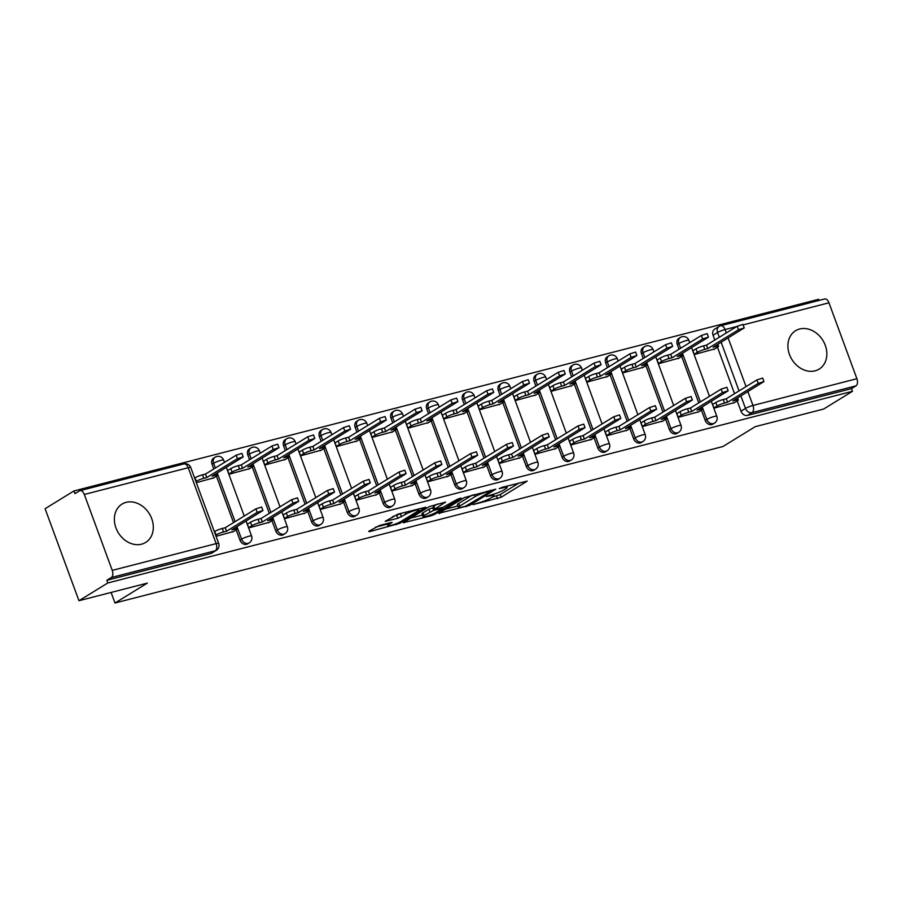 <?xml version="1.0" encoding="UTF-8"?>
<svg xmlns="http://www.w3.org/2000/svg" width="902" height="902" viewBox="0 0 902 902"><rect width="100%" height="100%" fill="white"/><g stroke="black" fill="none" stroke-linecap="round" stroke-linejoin="round"><path stroke-width="1.35" d="M473.009 504.646L501.185 497.25L527.219 481.093L502.053 487.351L499.201 488.647L503.158 487.779A9.065 1.297 159.8 0 1 507.116 487.452A9.065 1.297 159.8 0 1 505.808 488.726L503.677 490.045A9.065 1.297 159.8 0 1 491.917 494.691L486.246 496.506L489.921 495.92A9.065 1.297 159.8 0 1 493.879 495.593A9.065 1.297 159.8 0 1 492.571 496.867L490.44 498.175A9.065 1.297 159.8 0 1 478.68 502.831L473.009 504.646M141.535 544.188A22.527 18.198 58.4 0 0 145.639 542.452A22.527 18.198 58.4 0 0 150.657 516.147A22.527 18.198 58.4 0 0 126.133 502.346A22.527 18.198 58.4 0 0 122.041 504.083A22.527 18.198 58.4 0 0 117.012 530.387A22.527 18.198 58.4 0 0 141.535 544.188M815.07 370.835A22.527 18.198 58.4 0 0 819.174 369.098A22.527 18.198 58.4 0 0 824.202 342.794A22.527 18.198 58.4 0 0 799.679 328.993A22.527 18.198 58.4 0 0 795.575 330.73A22.527 18.198 58.4 0 0 790.558 357.034A22.527 18.198 58.4 0 0 815.07 370.835M379.539 525.483L368.67 531.357L369.504 531.65L399.744 523.352L425.778 507.195L397.962 514.14L385.199 521.333L397.805 518.3L405.787 514.208A7.588 1.082 159.8 0 1 413.612 510.893A7.588 1.082 159.8 0 1 418.934 510.036A7.588 1.082 159.8 0 1 417.84 511.107L400.973 521.469A7.588 1.082 159.8 0 1 393.148 524.784A7.588 1.082 159.8 0 1 387.826 525.64A7.588 1.082 159.8 0 1 388.92 524.569L392.144 522.45L390.904 522.551L379.539 525.483M852.469 391.31L823.605 409.057L755.245 426.657L722.908 446.535L114.982 603.01L147.319 583.12L78.948 600.721L107.812 582.974L852.469 391.31L851.477 388.627L855.975 385.864L752.054 412.609A5.773 4.668 -121.6 0 1 745.492 408.426L740.892 395.933M438.699 513.328L469.773 505.334L495.807 489.177L464.327 497.577L438.699 513.328M431.088 515.797L403.273 522.743L429.307 506.586L445.588 502.098L434.381 509.292L443.164 507.24L457.652 499.133L461.091 498.051L434.764 514.343L431.088 515.797L430.739 514.862M78.948 600.721L45.1 508.705L73.953 490.959L818.61 299.306L819.027 300.434M107.812 582.974L106.819 580.29L111.318 577.528A5.773 3.304 -104.4 0 0 112.243 570.38L84.314 494.465A5.773 3.304 -104.4 0 0 79.974 490.654A5.773 3.304 -104.4 0 0 79.432 490.88L74.945 493.642L73.953 490.959M851.477 388.627L747.555 415.382A5.773 4.668 -121.6 0 1 740.993 411.199L737.205 400.905M734.544 393.667L717.473 347.247M714.812 340.02L713.065 335.285L717.564 332.511A5.773 4.668 -121.6 0 1 719.119 326.411L714.632 329.174A5.773 4.668 58.4 0 0 713.065 335.285M736.708 326.547L725.05 329.546A5.773 3.304 -104.4 0 0 720.709 325.746L824.631 298.99A5.773 3.304 75.6 0 1 828.972 302.801L856.9 378.716A5.773 3.304 75.6 0 1 855.975 385.864M693.83 350.213L692.792 350.483L694.269 354.509L714.801 348.894M713.561 403.87L712.535 404.13L714.012 408.155L734.544 402.54M677.774 413.071L676.737 413.341L678.225 417.367L698.757 411.752M658.043 359.424L657.006 359.695L658.483 363.72L679.014 358.105M641.987 422.283L640.95 422.553L642.438 426.578L662.97 420.963M622.245 368.636L621.219 368.907L622.696 372.932L643.227 367.317M606.2 431.494L605.163 431.765L606.651 435.79L627.183 430.175M586.458 377.848L585.432 378.118L586.909 382.144L607.441 376.517M570.414 440.706L569.376 440.977L570.865 445.002L591.396 439.387M550.671 387.059L549.645 387.33L551.122 391.344L571.654 385.729M534.627 449.918L533.589 450.188L535.078 454.213L555.609 448.598M514.884 396.271L513.858 396.542L515.335 400.556L535.867 394.941M498.84 459.129L497.803 459.4L499.28 463.425L519.823 457.81M479.097 405.483L478.06 405.742L479.548 409.767L500.08 404.152M463.053 468.341L462.016 468.612L463.493 472.637L484.036 467.01M443.31 414.695L442.273 414.954L443.761 418.979L464.293 413.364M427.266 477.553L426.229 477.823L427.706 481.837L448.249 476.222M407.524 423.906L406.486 424.165L407.975 428.191L428.506 422.576M391.479 486.764L390.442 487.035L391.919 491.049L412.462 485.434M371.737 433.118L370.699 433.377L372.188 437.402L392.72 431.787M355.692 495.976L354.655 496.235L356.132 500.26L376.675 494.646M335.95 442.33L334.913 442.589L336.39 446.614L356.933 440.999M319.906 505.188L318.868 505.447L320.345 509.472L340.877 503.857M300.163 451.541L299.126 451.801L300.603 455.826L321.146 450.211M284.119 514.399L283.081 514.659L284.558 518.684L305.09 513.069M264.376 460.742L263.339 461.012L264.816 465.037L285.359 459.422M248.321 523.611L247.295 523.87L248.772 527.895L269.303 522.281M228.589 469.953L227.552 470.224L229.029 474.249L249.572 468.634M216.074 536.318L233.517 531.492M196.332 482.66L213.785 477.846M239.966 540.151L241.567 539.17A5.773 4.668 -121.6 0 0 249.177 542.903L247.588 543.883A5.773 4.668 58.4 0 1 239.966 540.151L236.177 529.857M233.517 522.619L216.446 476.211M213.785 468.972L212.038 464.237L213.627 463.256A5.773 4.668 -121.6 0 1 215.195 457.156L213.605 458.137A5.773 4.668 58.4 0 0 212.038 464.237M275.753 530.94L277.354 529.959A5.773 4.668 -121.6 0 0 284.964 533.691L283.375 534.672A5.773 4.668 58.4 0 1 275.753 530.94L271.964 520.646M269.303 513.407L252.233 466.999M249.572 459.761L247.825 455.025L249.426 454.044A5.773 4.668 -121.6 0 1 250.981 447.944L249.392 448.925A5.773 4.668 58.4 0 0 247.825 455.025M311.54 521.728L313.141 520.747A5.773 4.668 -121.6 0 0 320.751 524.479L319.161 525.46A5.773 4.668 58.4 0 1 311.54 521.728L307.762 511.434M305.101 504.195L288.02 457.788M285.359 450.549L283.611 445.813L285.212 444.833A5.773 4.668 -121.6 0 1 286.768 438.733L285.179 439.714A5.773 4.668 58.4 0 0 283.611 445.813M347.326 512.516L348.927 511.535A5.773 4.668 -121.6 0 0 356.538 515.267L354.948 516.248A5.773 4.668 58.4 0 1 347.326 512.516L343.549 502.222M340.888 494.984L323.807 448.576M321.146 441.337L319.398 436.602L320.999 435.621A5.773 4.668 -121.6 0 1 322.555 429.521L320.965 430.502A5.773 4.668 58.4 0 0 319.398 436.602M383.125 503.305L384.714 502.324A5.773 4.668 -121.6 0 0 392.325 506.056L390.735 507.037A5.773 4.668 58.4 0 1 383.125 503.305L379.336 493.011M376.675 485.783L359.594 439.364M356.933 432.126L355.185 427.39L356.786 426.409A5.773 4.668 -121.6 0 1 358.342 420.309L356.752 421.29A5.773 4.668 58.4 0 0 355.185 427.39M418.911 494.093L420.501 493.112A5.773 4.668 -121.6 0 0 428.112 496.855L426.522 497.836A5.773 4.668 58.4 0 1 418.911 494.093L415.123 483.799M412.462 476.572L395.38 430.153M392.72 422.914L390.972 418.178L392.573 417.198A5.773 4.668 -121.6 0 1 394.129 411.098L392.539 412.079A5.773 4.668 58.4 0 0 390.972 418.178M454.698 484.881L456.288 483.9A5.773 4.668 -121.6 0 0 463.899 487.644L462.309 488.625A5.773 4.668 58.4 0 1 454.698 484.881L450.91 474.587M448.249 467.36L431.167 420.941M428.506 413.702L426.759 408.967L428.36 407.986A5.773 4.668 -121.6 0 1 429.916 401.886L428.326 402.867A5.773 4.668 58.4 0 0 426.759 408.967M490.485 475.67L492.075 474.689A5.773 4.668 -121.6 0 0 499.685 478.432L498.096 479.413A5.773 4.668 58.4 0 1 490.485 475.67L486.697 465.376M484.036 458.148L466.954 411.729M464.293 404.491L462.546 399.755L464.147 398.774A5.773 4.668 -121.6 0 1 465.714 392.674L464.113 393.655A5.773 4.668 58.4 0 0 462.546 399.755M526.272 466.458L527.862 465.477A5.773 4.668 -121.6 0 0 535.484 469.22L533.883 470.201A5.773 4.668 58.4 0 1 526.272 466.458L522.483 456.164M519.823 448.937L502.741 402.517M500.08 395.29L498.344 390.543L499.933 389.563A5.773 4.668 -121.6 0 1 501.501 383.463L499.9 384.444A5.773 4.668 58.4 0 0 498.344 390.543M562.059 457.246L563.649 456.265A5.773 4.668 -121.6 0 0 571.27 460.009L569.669 460.99A5.773 4.668 58.4 0 1 562.059 457.246L558.27 446.952M555.609 439.725L538.528 393.306M535.867 386.079L534.131 381.332L535.72 380.351A5.773 4.668 -121.6 0 1 537.288 374.251L535.687 375.232A5.773 4.668 58.4 0 0 534.131 381.332M597.846 448.035L599.435 447.054A5.773 4.668 -121.6 0 0 607.057 450.797L605.456 451.778A5.773 4.668 58.4 0 1 597.846 448.035L594.057 437.741M591.396 430.513L574.315 384.094M571.654 376.867L569.917 372.12L571.507 371.139A5.773 4.668 -121.6 0 1 573.074 365.039L571.473 366.02A5.773 4.668 58.4 0 0 569.917 372.12M633.632 438.823L635.222 437.842A5.773 4.668 -121.6 0 0 642.844 441.585L641.243 442.566A5.773 4.668 58.4 0 1 633.632 438.823L629.844 428.54M627.183 421.302L610.102 374.882M607.441 367.655L605.704 362.908L607.294 361.928A5.773 4.668 -121.6 0 1 608.861 355.828L607.26 356.809A5.773 4.668 58.4 0 0 605.704 362.908M669.419 429.611L671.02 428.63A5.773 4.668 -121.6 0 0 678.631 432.374L677.03 433.355A5.773 4.668 58.4 0 1 669.419 429.611L665.631 419.329M662.97 412.09L645.888 365.671M643.227 358.444L641.491 353.697L643.081 352.716A5.773 4.668 -121.6 0 1 644.648 346.616L643.047 347.597A5.773 4.668 58.4 0 0 641.491 353.697M705.206 420.4L706.807 419.419A5.773 4.668 -121.6 0 0 714.418 423.162L712.817 424.143A5.773 4.668 58.4 0 1 705.206 420.4L701.418 410.117M698.757 402.878L681.687 356.459M679.026 349.232L677.278 344.485L678.868 343.504A5.773 4.668 -121.6 0 1 680.435 337.404L678.834 338.385A5.773 4.668 58.4 0 0 677.278 344.485M114.982 603.01L111.093 592.445M106.819 580.29L210.741 553.546A5.773 4.668 58.4 0 0 211.79 553.095L216.288 550.333A5.773 4.668 -121.6 0 1 215.24 550.772L111.318 577.528M492.109 497.16L500.204 494.567L519.033 482.987M445.487 509.156L457.878 505.966M465.612 506.191L490.677 491.353L486.832 491.985A9.065 1.297 159.8 0 0 475.072 496.641L459.704 506.09A9.065 1.297 159.8 0 0 458.396 507.364A9.065 1.297 159.8 0 0 462.354 507.037L465.612 506.191M458.396 507.364L457.404 504.68A9.065 1.297 159.8 0 1 458.712 503.406L472.422 494.984M422.373 515.098L410.478 518.165M437.402 503.992L433.4 506.608L434.381 509.292M424.008 515.516A7.588 1.082 159.8 0 0 422.914 516.587A7.588 1.082 159.8 0 0 428.236 515.73A7.588 1.082 159.8 0 0 436.061 512.415L442.408 508.367L433.625 510.408L424.008 515.516L423.027 512.832A7.588 1.082 159.8 0 0 421.933 513.903L422.914 516.587M423.027 512.832L428.969 509.179L433.704 507.454M392.393 516.756L402.393 513.001M375.457 527.174L387.274 524.141M692.905 350.788L696.051 348.848A5.773 0.823 -20.2 0 1 703.537 345.883L706.514 345.116L707.799 348.6L704.823 349.367A5.773 0.823 159.8 0 0 697.336 352.332L694.179 354.272M713.888 349.457L717.744 347.078A5.773 0.823 159.8 0 0 718.578 346.267A5.773 0.823 159.8 0 0 716.064 346.481L713.076 347.247L744.229 327.922L738.467 329.749L707.799 348.6M706.514 345.116L737.193 326.253L742.944 324.427L744.229 327.922M733.619 403.104L737.486 400.725A5.773 0.823 159.8 0 0 738.321 399.913A5.773 0.823 159.8 0 0 735.795 400.127L732.819 400.894L763.96 381.569L758.21 383.395L727.542 402.258L724.554 403.025A5.773 0.823 159.8 0 0 717.067 405.99L715.793 402.495A5.773 0.823 -20.2 0 1 723.28 399.53L726.257 398.763L756.925 379.911L762.686 378.085L763.96 381.569M712.636 404.434L715.793 402.495M713.922 407.918L717.067 405.99M727.542 402.258L726.257 398.763M657.118 359.999L660.264 358.06A5.773 0.823 -20.2 0 1 667.751 355.095L670.727 354.328L672.013 357.812L669.036 358.579A5.773 0.823 159.8 0 0 661.549 361.544L658.392 363.483M678.101 358.669L681.957 356.29A5.773 0.823 159.8 0 0 682.791 355.478A5.773 0.823 159.8 0 0 680.277 355.692L677.289 356.459L708.442 337.134L702.681 338.96L672.013 357.812M670.727 354.328L701.395 335.465L707.157 333.639L708.442 337.134M621.331 369.2L624.477 367.272A5.773 0.823 -20.2 0 1 631.964 364.307L634.94 363.54L636.226 367.024L633.249 367.79A5.773 0.823 159.8 0 0 625.762 370.756L622.606 372.695M642.303 367.881L646.17 365.502A5.773 0.823 159.8 0 0 647.005 364.69A5.773 0.823 159.8 0 0 644.49 364.904L641.502 365.671L672.655 346.345L666.894 348.161L636.226 367.024M634.94 363.54L665.608 344.677L671.37 342.85L672.655 346.345M697.832 412.315L701.7 409.936A5.773 0.823 159.8 0 0 702.534 409.125A5.773 0.823 159.8 0 0 700.008 409.339L697.032 410.106L728.173 390.78L722.423 392.607L691.755 411.459L688.767 412.237A5.773 0.823 159.8 0 0 681.281 415.191L679.995 411.707A5.773 0.823 -20.2 0 1 687.493 408.741L690.47 407.975L721.138 389.123L726.899 387.296L728.173 390.78M676.85 413.646L679.995 411.707M678.135 417.13L681.281 415.191M691.755 411.459L690.47 407.975M662.045 421.527L665.913 419.148A5.773 0.823 159.8 0 0 666.747 418.336A5.773 0.823 159.8 0 0 664.222 418.551L661.245 419.317L692.386 399.992L686.636 401.818L655.968 420.67L652.98 421.437A5.773 0.823 159.8 0 0 645.494 424.402L644.208 420.918A5.773 0.823 -20.2 0 1 651.706 417.953L654.683 417.186L685.351 398.323L691.112 396.508L692.386 399.992M641.063 422.858L644.208 420.918M642.348 426.342L645.494 424.402M655.968 420.67L654.683 417.186M585.533 378.412L588.69 376.484A5.773 0.823 -20.2 0 1 596.177 373.518L599.153 372.752L600.439 376.235L597.462 377.002A5.773 0.823 159.8 0 0 589.964 379.967L586.819 381.907M606.516 377.092L610.383 374.713A5.773 0.823 159.8 0 0 611.218 373.902A5.773 0.823 159.8 0 0 608.703 374.116L605.716 374.882L636.868 355.546L631.107 357.372L600.439 376.235M599.153 372.752L629.822 353.888L635.583 352.062L636.868 355.546M549.746 387.623L552.903 385.695A5.773 0.823 -20.2 0 1 560.39 382.73L563.367 381.963L564.652 385.447L561.675 386.214A5.773 0.823 159.8 0 0 554.178 389.179L551.032 391.118M570.729 386.304L574.597 383.925A5.773 0.823 159.8 0 0 575.431 383.113A5.773 0.823 159.8 0 0 572.917 383.316L569.929 384.094L601.07 364.758L595.32 366.584L564.652 385.447M563.367 381.963L594.035 363.1L599.796 361.274L601.07 364.758M513.96 396.835L517.117 394.907A5.773 0.823 -20.2 0 1 524.603 391.942L527.58 391.175L528.865 394.659L525.877 395.426A5.773 0.823 159.8 0 0 518.391 398.391L515.245 400.33M534.942 395.516L538.81 393.137A5.773 0.823 159.8 0 0 539.644 392.325A5.773 0.823 159.8 0 0 537.118 392.528L534.142 393.295L565.283 373.969L559.533 375.796L528.865 394.659M527.58 391.175L558.248 372.312L564.009 370.485L565.283 373.969M626.259 430.739L630.126 428.36A5.773 0.823 159.8 0 0 630.96 427.548A5.773 0.823 159.8 0 0 628.435 427.762L625.458 428.529L656.6 409.204L650.849 411.03L620.181 429.882L617.193 430.649A5.773 0.823 159.8 0 0 609.707 433.614L608.422 430.13A5.773 0.823 -20.2 0 1 615.919 427.165L618.896 426.398L649.564 407.535L655.314 405.708L656.6 409.204M605.276 432.069L608.422 430.13M606.561 435.553L609.707 433.614M620.181 429.882L618.896 426.398M590.472 439.95L594.339 437.571A5.773 0.823 159.8 0 0 595.173 436.76A5.773 0.823 159.8 0 0 592.648 436.974L589.671 437.741L620.813 418.415L615.063 420.242L584.395 439.094L581.407 439.86A5.773 0.823 159.8 0 0 573.92 442.826L572.635 439.342A5.773 0.823 -20.2 0 1 580.121 436.376L583.109 435.61L613.777 416.747L619.527 414.92L620.813 418.415M569.489 441.281L572.635 439.342M570.774 444.765L573.92 442.826M584.395 439.094L583.109 435.61M554.685 449.162L558.552 446.783A5.773 0.823 159.8 0 0 559.387 445.971A5.773 0.823 159.8 0 0 556.861 446.186L553.884 446.952L585.026 427.627L579.276 429.453L548.608 448.305L545.62 449.072A5.773 0.823 159.8 0 0 538.133 452.037L536.848 448.553A5.773 0.823 -20.2 0 1 544.334 445.588L547.322 444.821L577.99 425.958L583.741 424.132L585.026 427.627M533.702 450.493L536.848 448.553M534.987 453.977L538.133 452.037M548.608 448.305L547.322 444.821M478.173 406.047L481.318 404.119A5.773 0.823 -20.2 0 1 488.816 401.153L491.793 400.387L493.078 403.87L490.09 404.637A5.773 0.823 159.8 0 0 482.604 407.603L479.458 409.542M499.156 404.727L503.023 402.348A5.773 0.823 159.8 0 0 503.857 401.537A5.773 0.823 159.8 0 0 501.332 401.74L498.355 402.506L529.497 383.181L523.746 385.007L493.078 403.87M491.793 400.387L522.461 381.523L528.222 379.697L529.497 383.181M518.898 458.374L522.765 455.995A5.773 0.823 159.8 0 0 523.6 455.183A5.773 0.823 159.8 0 0 521.074 455.397L518.098 456.164L549.239 436.839L543.489 438.654L512.821 457.517L509.833 458.284A5.773 0.823 159.8 0 0 502.346 461.249L501.061 457.765A5.773 0.823 -20.2 0 1 508.548 454.8L511.535 454.033L542.203 435.17L547.954 433.343L549.239 436.839M497.915 459.704L501.061 457.765M499.201 463.188L502.346 461.249M512.821 457.517L511.535 454.033M442.386 415.258L445.532 413.319A5.773 0.823 -20.2 0 1 453.029 410.365L456.006 409.587L457.291 413.082L454.304 413.849A5.773 0.823 159.8 0 0 446.817 416.814L443.671 418.742M463.369 413.939L467.236 411.56A5.773 0.823 159.8 0 0 468.07 410.748A5.773 0.823 159.8 0 0 465.545 410.951L462.568 411.718L493.71 392.393L487.959 394.219L457.291 413.082M456.006 409.587L486.674 390.735L492.424 388.909L493.71 392.393M483.111 467.586L486.979 465.207A5.773 0.823 159.8 0 0 487.813 464.395A5.773 0.823 159.8 0 0 485.287 464.609L482.311 465.376L513.452 446.039L507.702 447.866L477.034 466.729L474.046 467.495A5.773 0.823 159.8 0 0 466.56 470.461L465.274 466.977A5.773 0.823 -20.2 0 1 472.761 464.011L475.749 463.245L506.417 444.382L512.167 442.555L513.452 446.039M462.128 468.905L465.274 466.977M463.414 472.4L466.56 470.461M477.034 466.729L475.749 463.245M406.599 424.47L409.745 422.531A5.773 0.823 -20.2 0 1 417.231 419.577L420.219 418.799L421.505 422.294L418.517 423.061A5.773 0.823 159.8 0 0 411.03 426.026L407.884 427.954M427.582 423.151L431.449 420.772A5.773 0.823 159.8 0 0 432.283 419.949A5.773 0.823 159.8 0 0 429.758 420.163L426.781 420.93L457.923 401.604L452.173 403.431L421.505 422.294M420.219 418.799L450.887 399.947L456.637 398.12L457.923 401.604M447.324 476.797L451.192 474.418A5.773 0.823 159.8 0 0 452.015 473.606A5.773 0.823 159.8 0 0 449.5 473.809L446.513 474.587L477.665 455.251L471.904 457.077L441.236 475.94L438.259 476.707A5.773 0.823 159.8 0 0 430.773 479.672L429.487 476.188A5.773 0.823 -20.2 0 1 436.974 473.223L439.962 472.456L470.63 453.593L476.38 451.767L477.665 455.251M426.342 478.116L429.487 476.188M427.627 481.612L430.773 479.672M441.236 475.94L439.962 472.456M370.812 433.682L373.958 431.742A5.773 0.823 -20.2 0 1 381.445 428.777L384.432 428.01L385.718 431.506L382.73 432.272A5.773 0.823 159.8 0 0 375.243 435.238L372.098 437.166M391.795 432.351L395.662 429.983A5.773 0.823 159.8 0 0 396.497 429.16A5.773 0.823 159.8 0 0 393.971 429.375L390.994 430.141L422.136 410.816L416.386 412.642L385.718 431.506M384.432 428.01L415.1 409.158L420.851 407.332L422.136 410.816M411.537 486.009L415.405 483.63A5.773 0.823 159.8 0 0 416.228 482.818A5.773 0.823 159.8 0 0 413.714 483.021L410.726 483.799L441.879 464.462L436.117 466.289L405.449 485.152L402.472 485.919A5.773 0.823 159.8 0 0 394.986 488.884L393.7 485.4A5.773 0.823 -20.2 0 1 401.187 482.435L404.175 481.668L434.843 462.805L440.593 460.978L441.879 464.462M390.555 487.328L393.7 485.4M391.84 490.823L394.986 488.884M405.449 485.152L404.175 481.668M335.025 442.893L338.171 440.954A5.773 0.823 -20.2 0 1 345.658 437.989L348.646 437.222L349.931 440.717L346.943 441.484A5.773 0.823 159.8 0 0 339.456 444.449L336.311 446.377M356.008 441.563L359.875 439.195A5.773 0.823 159.8 0 0 360.71 438.372A5.773 0.823 159.8 0 0 358.184 438.586L355.208 439.353L386.349 420.028L380.599 421.854L349.931 440.717M348.646 437.222L379.314 418.37L385.064 416.544L386.349 420.028M375.751 495.221L379.618 492.842A5.773 0.823 159.8 0 0 380.441 492.03A5.773 0.823 159.8 0 0 377.927 492.233L374.939 492.999L406.092 473.674L400.33 475.501L369.662 494.364L366.686 495.13A5.773 0.823 159.8 0 0 359.199 498.096L357.914 494.612A5.773 0.823 -20.2 0 1 365.4 491.646L368.388 490.88L399.056 472.017L404.806 470.19L406.092 473.674M354.768 496.54L357.914 494.612M356.053 500.035L359.199 498.096M369.662 494.364L368.388 490.88M299.238 452.105L302.384 450.166A5.773 0.823 -20.2 0 1 309.871 447.2L312.859 446.434L314.144 449.929L311.156 450.696A5.773 0.823 159.8 0 0 303.67 453.661L300.524 455.589M320.221 450.774L324.089 448.395A5.773 0.823 159.8 0 0 324.923 447.584A5.773 0.823 159.8 0 0 322.397 447.798L319.421 448.565L350.562 429.239L344.812 431.066L314.144 449.929M312.859 446.434L343.527 427.582L349.277 425.755L350.562 429.239M339.964 504.432L343.82 502.053A5.773 0.823 159.8 0 0 344.654 501.241A5.773 0.823 159.8 0 0 342.14 501.444L339.152 502.211L370.305 482.886L364.543 484.712L333.875 503.575L330.899 504.342A5.773 0.823 159.8 0 0 323.412 507.307L322.127 503.823A5.773 0.823 -20.2 0 1 329.613 500.858L332.59 500.091L363.258 481.228L369.019 479.402L370.305 482.886M318.981 505.751L322.127 503.823M320.255 509.235L323.412 507.307M333.875 503.575L332.59 500.091M263.452 461.317L266.597 459.377A5.773 0.823 -20.2 0 1 274.084 456.412L277.072 455.645L278.346 459.129L275.369 459.907A5.773 0.823 159.8 0 0 267.883 462.861L264.737 464.801M284.434 459.986L288.302 457.607A5.773 0.823 159.8 0 0 289.136 456.795A5.773 0.823 159.8 0 0 286.611 457.01L283.623 457.776L314.775 438.451L309.025 440.277L278.346 459.129M277.072 455.645L307.74 436.793L313.49 434.967L314.775 438.451M304.166 513.644L308.033 511.265A5.773 0.823 159.8 0 0 308.867 510.453A5.773 0.823 159.8 0 0 306.353 510.656L303.365 511.423L334.518 492.097L328.756 493.924L298.088 512.787L295.112 513.554A5.773 0.823 159.8 0 0 287.625 516.519L286.34 513.024A5.773 0.823 -20.2 0 1 293.827 510.07L296.803 509.292L327.471 490.44L333.233 488.613L334.518 492.097M283.194 514.963L286.34 513.024M284.468 518.447L287.625 516.519M298.088 512.787L296.803 509.292M227.665 470.528L230.811 468.589A5.773 0.823 -20.2 0 1 238.297 465.624L241.285 464.857L242.559 468.341L239.582 469.108A5.773 0.823 159.8 0 0 232.096 472.073L228.95 474.012M248.648 469.198L252.515 466.819A5.773 0.823 159.8 0 0 253.338 466.007A5.773 0.823 159.8 0 0 250.824 466.221L247.836 466.988L278.989 447.663L273.227 449.489L242.559 468.341M241.285 464.857L271.953 445.994L277.703 444.179L278.989 447.663M268.379 522.844L272.246 520.477A5.773 0.823 159.8 0 0 273.08 519.653A5.773 0.823 159.8 0 0 270.566 519.868L267.578 520.634L298.731 501.309L292.97 503.136L262.302 521.999L259.325 522.765A5.773 0.823 159.8 0 0 251.827 525.731L250.553 522.235A5.773 0.823 -20.2 0 1 258.04 519.27L261.016 518.503L291.684 499.652L297.446 497.825L298.731 501.309M247.407 524.175L250.553 522.235M248.681 527.659L251.827 525.731M262.302 521.999L261.016 518.503M194.629 478.037L195.024 477.801A5.773 0.823 -20.2 0 1 202.51 474.835L205.498 474.069L206.772 477.553L203.796 478.319A5.773 0.823 159.8 0 0 196.309 481.285L195.914 481.533M212.861 478.41L216.728 476.03A5.773 0.823 159.8 0 0 217.551 475.219A5.773 0.823 159.8 0 0 215.037 475.433L212.049 476.2L243.202 456.874L237.44 458.701L206.772 477.553M205.498 474.069L236.166 455.206L241.916 453.379L243.202 456.874M232.592 532.056L236.459 529.688A5.773 0.823 159.8 0 0 237.294 528.865A5.773 0.823 159.8 0 0 234.779 529.079L231.791 529.846L262.944 510.521L257.183 512.347L226.515 531.21L223.538 531.977A5.773 0.823 159.8 0 0 216.04 534.942L214.766 531.447A5.773 0.823 -20.2 0 1 222.253 528.482L225.229 527.715L255.897 508.863L261.659 507.037L262.944 510.521M226.515 531.21L225.229 527.715M112.243 570.38L216.164 543.624L188.236 467.721L84.314 494.465M740.993 411.199L745.492 408.426A5.773 0.823 159.8 0 1 752.978 405.46L856.9 378.716M739.042 390.904L721.149 342.275M719.3 337.258L717.564 332.511A5.773 0.823 159.8 0 1 725.05 329.546L726.302 332.951M728.151 337.979L746.033 386.597M747.882 391.626L752.978 405.46A5.773 3.304 75.6 0 1 752.054 412.609L747.555 415.382M828.972 302.801L743.113 324.9M249.177 542.903A5.773 5.773 0 0 0 251.568 535.991A5.773 0.823 -20.2 0 0 249.053 536.205A5.773 0.823 -20.2 0 0 241.567 539.17L236.967 526.667M235.118 521.638L217.224 473.02M215.375 467.991L213.627 463.256A5.773 0.823 -20.2 0 1 221.125 460.291A5.773 0.823 159.8 0 1 223.64 460.076A5.773 5.773 0 0 0 215.195 457.156M284.964 533.691A5.773 5.773 0 0 0 287.355 526.779A5.773 0.823 -20.2 0 0 284.84 526.993A5.773 0.823 -20.2 0 0 277.354 529.959L272.754 517.455M270.904 512.426L253.011 463.808M251.162 458.78L249.426 454.044A5.773 0.823 -20.2 0 1 256.912 451.079A5.773 0.823 159.8 0 1 259.426 450.865A5.773 5.773 0 0 0 250.981 447.944M320.751 524.479A5.773 5.773 0 0 0 323.153 517.568A5.773 0.823 -20.2 0 0 320.627 517.782A5.773 0.823 -20.2 0 0 313.141 520.747L308.54 508.243M306.691 503.215L288.798 454.597M286.949 449.568L285.212 444.833A5.773 0.823 -20.2 0 1 292.699 441.867A5.773 0.823 159.8 0 1 295.213 441.653A5.773 5.773 0 0 0 286.768 438.733M356.538 515.267A5.773 5.773 0 0 0 358.94 508.356A5.773 0.823 -20.2 0 0 356.414 508.57A5.773 0.823 -20.2 0 0 348.927 511.535L344.327 499.031M342.478 494.003L324.585 445.385M322.736 440.356L320.999 435.621A5.773 0.823 -20.2 0 1 328.486 432.656A5.773 0.823 159.8 0 1 331 432.441A5.773 5.773 0 0 0 322.555 429.521M392.325 506.056A5.773 5.773 0 0 0 394.726 499.144A5.773 0.823 -20.2 0 0 392.201 499.358A5.773 0.823 -20.2 0 0 384.714 502.324L380.114 489.82M378.265 484.802L360.372 436.173M358.522 431.145L356.786 426.409A5.773 0.823 -20.2 0 1 364.273 423.444A5.773 0.823 159.8 0 1 366.787 423.23A5.773 5.773 0 0 0 358.342 420.309M428.112 496.855A5.773 5.773 0 0 0 430.513 489.933A5.773 0.823 -20.2 0 0 427.988 490.147A5.773 0.823 -20.2 0 0 420.501 493.112L415.901 480.608M414.052 475.591L396.158 426.962M394.309 421.933L392.573 417.198A5.773 0.823 -20.2 0 1 400.06 414.232A5.773 0.823 159.8 0 1 402.574 414.018A5.773 5.773 0 0 0 394.129 411.098M463.899 487.644A5.773 5.773 0 0 0 466.3 480.721A5.773 0.823 -20.2 0 0 463.775 480.935A5.773 0.823 -20.2 0 0 456.288 483.9L451.688 471.396M449.839 466.379L431.957 417.75M430.107 412.721L428.36 407.986A5.773 0.823 -20.2 0 1 435.846 405.021A5.773 0.823 159.8 0 1 438.372 404.806A5.773 5.773 0 0 0 429.916 401.886M499.685 478.432A5.773 5.773 0 0 0 502.087 471.509A5.773 0.823 -20.2 0 0 499.561 471.723A5.773 0.823 -20.2 0 0 492.075 474.689L487.475 462.185M485.626 457.167L467.743 408.538M465.894 403.51L464.147 398.774A5.773 0.823 -20.2 0 1 471.633 395.809A5.773 0.823 159.8 0 1 474.159 395.595A5.773 5.773 0 0 0 465.714 392.674M535.484 469.22A5.773 5.773 0 0 0 537.874 462.309A5.773 0.823 -20.2 0 0 535.348 462.512A5.773 0.823 -20.2 0 0 527.862 465.477L523.261 452.984M521.412 447.956L503.53 399.327M501.681 394.309L499.933 389.563A5.773 0.823 -20.2 0 1 507.42 386.597A5.773 0.823 159.8 0 1 509.946 386.394A5.773 5.773 0 0 0 501.501 383.463M571.27 460.009A5.773 5.773 0 0 0 573.661 453.097A5.773 0.823 -20.2 0 0 571.135 453.3A5.773 0.823 -20.2 0 0 563.649 456.265L559.048 443.773M557.199 438.744L539.317 390.115M537.468 385.098L535.72 380.351A5.773 0.823 -20.2 0 1 543.207 377.386A5.773 0.823 159.8 0 1 545.733 377.183A5.773 5.773 0 0 0 537.288 374.251M607.057 450.797A5.773 5.773 0 0 0 609.448 443.885A5.773 0.823 -20.2 0 0 606.933 444.088A5.773 0.823 -20.2 0 0 599.435 447.054L594.846 434.561M592.986 429.532L575.104 380.903M573.255 375.886L571.507 371.139A5.773 0.823 -20.2 0 1 578.994 368.174A5.773 0.823 159.8 0 1 581.519 367.971A5.773 5.773 0 0 0 573.074 365.039M642.844 441.585A5.773 5.773 0 0 0 645.234 434.674A5.773 0.823 -20.2 0 0 642.72 434.877A5.773 0.823 -20.2 0 0 635.222 437.842L630.633 425.349M628.784 420.321L610.891 371.692M609.042 366.674L607.294 361.928A5.773 0.823 -20.2 0 1 614.781 358.962A5.773 0.823 159.8 0 1 617.306 358.759A5.773 5.773 0 0 0 608.861 355.828M678.631 432.374A5.773 5.773 0 0 0 681.021 425.462A5.773 0.823 -20.2 0 0 678.507 425.665A5.773 0.823 -20.2 0 0 671.02 428.63L666.42 416.138M664.571 411.109L646.678 362.491M644.829 357.463L643.081 352.716A5.773 0.823 -20.2 0 1 650.567 349.762A5.773 0.823 159.8 0 1 653.093 349.548A5.773 5.773 0 0 0 644.648 346.616M714.418 423.162A5.773 5.773 0 0 0 716.808 416.25A5.773 0.823 -20.2 0 0 714.294 416.465A5.773 0.823 -20.2 0 0 706.807 419.419L702.207 406.926M700.358 401.897L682.464 353.28M680.615 348.251L678.868 343.504A5.773 0.823 -20.2 0 1 686.354 340.55A5.773 0.823 159.8 0 1 688.88 340.336A5.773 5.773 0 0 0 680.435 337.404M210.741 553.546L215.24 550.772A5.773 3.304 75.6 0 0 216.164 543.624A5.773 0.823 -20.2 0 1 218.69 543.421L190.75 467.507A5.773 5.773 0 0 0 183.895 463.91L79.974 490.654M183.895 463.91A5.773 3.304 -104.4 0 1 188.236 467.721A5.773 0.823 -20.2 0 1 190.75 467.507M489.685 495.266L489.921 495.92M502.921 487.125L503.158 487.779M500.204 494.567L501.185 497.25M496.528 496.021L497.509 498.705M469.435 504.41L469.773 505.334M465.86 506.135L466.097 506.789M439.285 512.967L439.533 513.621M489.854 490.496L490.102 491.139M486.595 491.331L486.832 491.985M474.283 494.499L475.072 496.641M458.712 503.406L459.704 506.09M404.276 521.976L404.513 522.63M433.806 506.202L434.787 508.886M434.381 513.317L434.764 514.343M440.931 507.815L441.168 508.469M432.644 507.725L433.625 510.408M428.969 509.179L429.95 511.862M388.412 523.194L388.92 524.569M405.088 512.313L405.787 514.208M400.499 514.163L401.48 516.846M396.824 515.628L397.805 518.3M386.191 520.578L386.439 521.232M399.372 522.337L399.744 523.352M395.73 523.882L396.068 524.806M369.256 530.996L369.504 531.65M703.537 345.883L704.823 349.367M696.051 348.848L697.336 352.332M715.737 345.613L716.064 346.481M737.193 326.253L738.467 329.749M735.795 400.127L735.48 399.259M724.554 403.025L723.28 399.53M758.21 383.395L756.925 379.911M667.751 355.095L669.036 358.579M660.264 358.06L661.549 361.544M679.95 354.824L680.277 355.692M701.395 335.465L702.681 338.96M631.964 364.307L633.249 367.79M624.477 367.272L625.762 370.756M644.163 364.025L644.49 364.904M665.608 344.677L666.894 348.161M700.008 409.339L699.693 408.471M688.767 412.237L687.493 408.741M722.423 392.607L721.138 389.123M664.222 418.551L663.906 417.682M652.98 421.437L651.706 417.953M686.636 401.818L685.351 398.323M596.177 373.518L597.462 377.002M588.69 376.484L589.964 379.967M608.376 373.236L608.703 374.116M629.822 353.888L631.107 357.372M560.39 382.73L561.675 386.214M552.903 385.695L554.178 389.179M572.59 382.448L572.917 383.316M594.035 363.1L595.32 366.584M524.603 391.942L525.877 395.426M517.117 394.907L518.391 398.391M536.803 391.66L537.118 392.528M558.248 372.312L559.533 375.796M628.435 427.762L628.119 426.894M617.193 430.649L615.919 427.165M650.849 411.03L649.564 407.535M592.648 436.974L592.332 436.106M581.407 439.86L580.121 436.376M615.063 420.242L613.777 416.747M556.861 446.186L556.545 445.317M545.62 449.072L544.334 445.588M579.276 429.453L577.99 425.958M488.816 401.153L490.09 404.637M481.318 404.119L482.604 407.603M501.016 400.871L501.332 401.74M522.461 381.523L523.746 385.007M521.074 455.397L520.758 454.518M509.833 458.284L508.548 454.8M543.489 438.654L542.203 435.17M453.029 410.365L454.304 413.849M445.532 413.319L446.817 416.814M465.229 410.083L465.545 410.951M486.674 390.735L487.959 394.219M485.287 464.609L484.972 463.729M474.046 467.495L472.761 464.011M507.702 447.866L506.417 444.382M417.231 419.577L418.517 423.061M409.745 422.531L411.03 426.026M429.442 419.295L429.758 420.163M450.887 399.947L452.173 403.431M449.5 473.809L449.185 472.941M438.259 476.707L436.974 473.223M471.904 457.077L470.63 453.593M381.445 428.777L382.73 432.272M373.958 431.742L375.243 435.238M393.655 428.506L393.971 429.375M415.1 409.158L416.386 412.642M413.714 483.021L413.398 482.153M402.472 485.919L401.187 482.435M436.117 466.289L434.843 462.805M345.658 437.989L346.943 441.484M338.171 440.954L339.456 444.449M357.868 437.718L358.184 438.586M379.314 418.37L380.599 421.854M377.927 492.233L377.6 491.364M366.686 495.13L365.4 491.646M400.33 475.501L399.056 472.017M309.871 447.2L311.156 450.696M302.384 450.166L303.67 453.661M322.082 446.93L322.397 447.798M343.527 427.582L344.812 431.066M342.14 501.444L341.813 500.576M330.899 504.342L329.613 500.858M364.543 484.712L363.258 481.228M274.084 456.412L275.369 459.907M266.597 459.377L267.883 462.861M286.295 456.141L286.611 457.01M307.74 436.793L309.025 440.277M306.353 510.656L306.026 509.788M295.112 513.554L293.827 510.07M328.756 493.924L327.471 490.44M238.297 465.624L239.582 469.108M230.811 468.589L232.096 472.073M250.508 465.353L250.824 466.221M271.953 445.994L273.227 449.489M270.566 519.868L270.239 519M259.325 522.765L258.04 519.27M292.97 503.136L291.684 499.652M202.51 474.835L203.796 478.319M195.024 477.801L196.309 481.285M214.71 474.565L215.037 475.433M236.166 455.206L237.44 458.701M234.779 529.079L234.452 528.211M223.538 531.977L222.253 528.482M257.183 512.347L255.897 508.863M688.88 340.336L689.726 342.647M691.575 347.665L709.468 396.294M711.317 401.322L716.808 416.25M653.093 349.548L653.939 351.859M655.788 356.876L673.681 405.505M675.53 410.534L681.021 425.462M617.306 358.759L618.152 361.071M620.001 366.088L637.894 414.717M639.743 419.746L645.234 434.674M581.519 367.971L582.365 370.282M584.214 375.3L602.108 423.929M603.957 428.957L609.448 443.885M545.733 377.183L546.578 379.483M548.427 384.511L566.321 433.14M568.17 438.169L573.661 453.097M509.946 386.394L510.791 388.694M512.64 393.723L530.534 442.352M532.383 447.369L537.874 462.309M474.159 395.595L475.004 397.906M476.854 402.935L494.747 451.564M496.596 456.581L502.087 471.509M438.372 404.806L439.218 407.118M441.067 412.146L458.96 460.775M460.809 465.793L466.3 480.721M402.574 414.018L403.431 416.329M405.28 421.358L423.173 469.987M425.022 475.004L430.513 489.933M366.787 423.23L367.644 425.541M369.493 430.57L387.375 479.188M389.224 484.216L394.726 499.144M331 432.441L331.857 434.753M333.706 439.781L351.588 488.399M353.437 493.428L358.94 508.356M295.213 441.653L296.07 443.964M297.919 448.993L315.801 497.611M317.651 502.639L323.153 517.568M259.426 450.865L260.283 453.176M262.132 458.205L280.015 506.823M281.864 511.851L287.355 526.779M223.64 460.076L224.497 462.388M226.346 467.416L244.228 516.034M246.077 521.063L251.568 535.991M216.288 550.333A5.773 5.773 0 0 0 218.69 543.421M720.709 325.746A5.773 5.773 0 0 0 719.119 326.411M493.394 494.285L493.879 495.593M506.642 486.167L507.116 487.452M490.677 490.282L490.959 491.071M442.093 507.522L442.408 508.367M387.059 523.543L387.826 525.64M418.494 508.863L418.934 510.036M717.857 344.305L718.578 346.267M738.321 399.913L737.599 397.951M682.07 353.516L682.791 355.478M646.283 362.728L647.005 364.69M702.534 409.125L701.812 407.163M666.747 418.336L666.026 416.374M610.496 371.94L611.218 373.902M574.709 381.151L575.431 383.113M538.922 390.363L539.644 392.325M630.96 427.548L630.239 425.586M595.173 436.76L594.452 434.798M559.387 445.971L558.665 444.01M503.136 399.575L503.857 401.537M523.6 455.183L522.878 453.221M467.349 408.786L468.07 410.748M487.813 464.395L487.091 462.433M431.562 417.998L432.283 419.949M452.015 473.606L451.293 471.645M395.775 427.198L396.497 429.16M416.228 482.818L415.506 480.856M359.988 436.41L360.71 438.372M380.441 492.03L379.719 490.068M324.201 445.622L324.923 447.584M344.654 501.241L343.933 499.28M288.403 454.833L289.136 456.795M308.867 510.453L308.146 508.491M252.616 464.045L253.338 466.007M273.08 519.653L272.359 517.692M216.83 473.257L217.551 475.219M237.294 528.865L236.572 526.903"/></g></svg>
